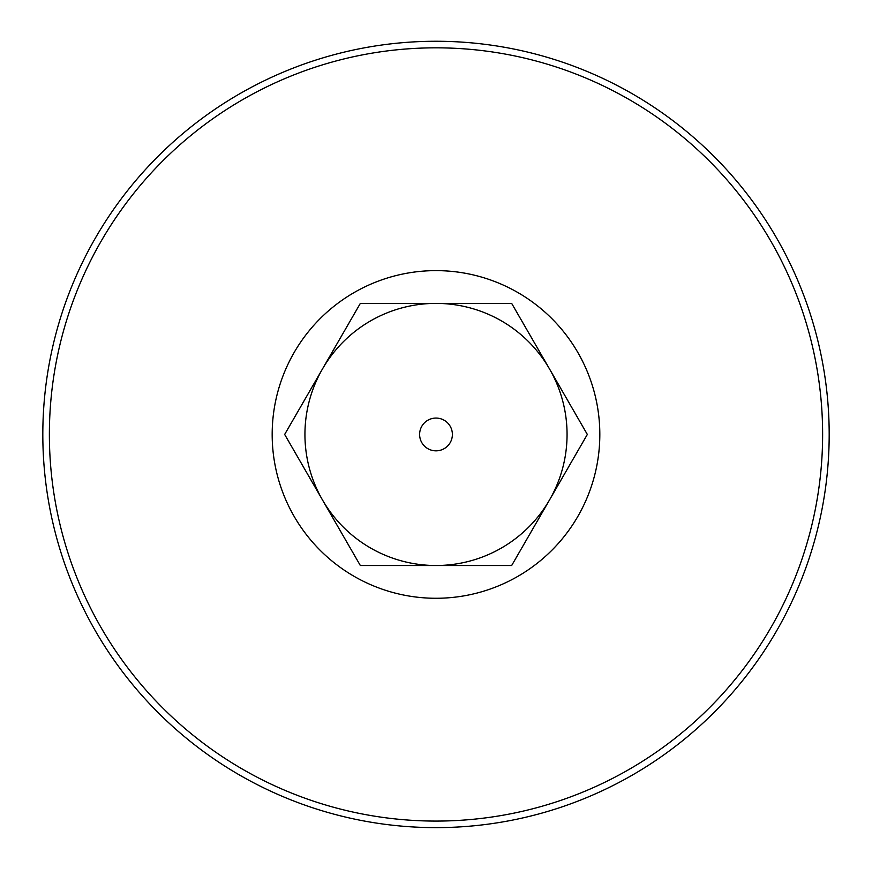 <?xml version="1.0" encoding="UTF-8"?>
<svg xmlns="http://www.w3.org/2000/svg" width="872" height="872" viewBox="0 0 872 872"><rect width="100%" height="100%" fill="white"/><g stroke="black" fill="none" stroke-linecap="round" stroke-linejoin="round"><path stroke-width="1.31" d="M436 827.626A393.174 393.174 0 0 0 776.505 237.86A393.174 393.174 0 0 0 95.495 237.86A393.174 393.174 0 0 0 436 827.626M436 821.075A386.623 386.623 0 0 1 101.174 241.141A386.623 386.623 0 0 1 770.826 241.141A386.623 386.623 0 0 1 436 821.075M436 270.625A163.827 163.827 0 0 1 577.874 516.366A163.827 163.827 0 0 1 294.126 516.366A163.827 163.827 0 0 1 436 270.625M511.668 565.514L587.336 434.452L511.668 303.391L360.332 303.391L284.664 434.452L360.332 565.514L511.668 565.514M549.502 368.921A131.062 131.062 0 0 0 436 303.391A131.062 131.062 0 0 1 549.502 499.983A131.062 131.062 0 0 1 322.498 499.983A131.062 131.062 0 0 1 436 303.391A131.062 131.062 0 0 0 322.498 368.921M436 418.07A16.383 16.383 0 0 0 421.808 442.638A16.383 16.383 0 0 0 450.192 442.638A16.383 16.383 0 0 0 436 418.07"/></g></svg>
